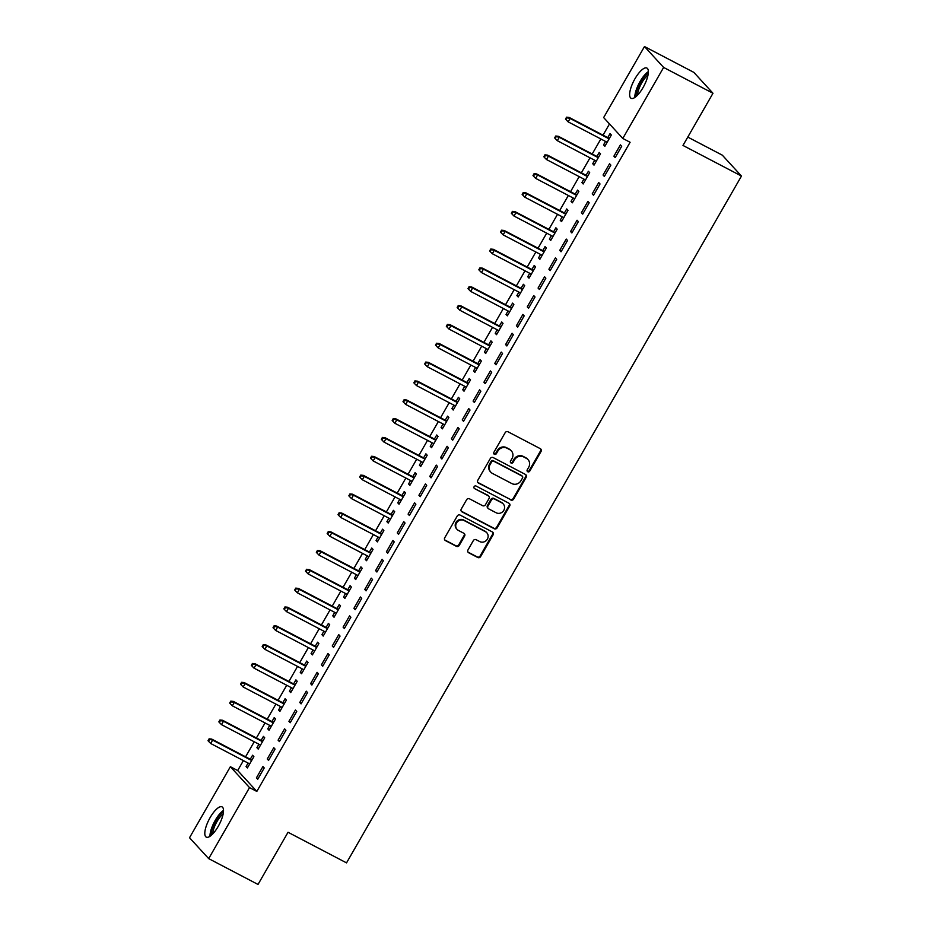 <?xml version="1.0" encoding="UTF-8"?>
<svg xmlns="http://www.w3.org/2000/svg" width="931" height="931" viewBox="0 0 931 931"><rect width="100%" height="100%" fill="white"/><g stroke="black" fill="none" stroke-linecap="round" stroke-linejoin="round"><path stroke-width="1.4" d="M527.749 471.749A1.501 1.408 137.5 0 0 529.751 471.121L541.051 451.465A2.141 2.013 137.5 0 0 540.317 448.684L508.023 431.786A2.141 2.013 137.5 0 0 505.161 432.694L493.861 452.338A1.501 1.408 137.5 0 0 494.373 454.293A1.501 1.408 137.5 0 0 496.374 453.653L497.841 451.116A6.866 6.436 137.5 0 1 506.988 448.195L509.676 449.603A6.866 6.436 137.5 0 1 512.015 458.529L510.549 461.066A1.501 1.408 137.5 0 0 511.061 463.021A1.501 1.408 137.5 0 0 513.062 462.381L514.529 459.844A6.866 6.436 137.5 0 1 523.664 456.935L526.364 458.343A6.866 6.436 137.5 0 1 528.703 467.257L527.237 469.806A1.501 1.408 137.5 0 0 527.749 471.749M527.167 471.156A1.501 1.408 137.5 0 0 529.227 470.551L540.527 450.907A2.141 2.013 137.5 0 0 540.55 448.823M493.802 453.688A1.501 1.408 137.5 0 0 495.862 453.094L497.317 450.546L497.841 451.116M510.479 462.428A1.501 1.408 137.5 0 0 512.55 461.823L514.005 459.274L514.529 459.844M210.127 817.593A17.061 5.656 117.6 0 1 222.067 806.886A17.061 5.656 117.6 0 1 218.203 826.402A17.061 5.656 117.6 0 1 206.251 837.109A17.061 5.656 117.6 0 1 210.127 817.593M634.965 78.774A17.061 5.656 117.6 0 1 646.905 68.068A17.061 5.656 117.6 0 1 643.042 87.584A17.061 5.656 117.6 0 1 631.09 98.29A17.061 5.656 117.6 0 1 634.965 78.774M467.956 549.965A2.141 2.013 137.5 0 0 468.677 552.758L477.743 557.494A2.141 2.013 137.5 0 0 480.605 556.587L493.151 534.766A2.141 2.013 137.5 0 0 492.418 531.985L460.123 515.087A2.141 2.013 137.5 0 0 457.261 515.995L444.715 537.815A2.141 2.013 137.5 0 0 445.449 540.597L456.388 546.322A2.141 2.013 137.5 0 0 459.251 545.415L464.616 536.081A2.141 2.013 137.5 0 0 463.882 533.288L458.459 530.449A5.737 5.377 137.5 0 1 457.028 522.221A5.737 5.377 137.5 0 1 464.15 520.557L485.412 531.682A5.737 5.377 137.5 0 1 486.843 539.91A5.737 5.377 137.5 0 1 479.721 541.574L476.183 539.724A2.141 2.013 137.5 0 0 473.32 540.632L467.956 549.965M243.387 760.615L237.684 770.542L256.828 791.431L630.101 142.28L622.792 138.451L603.649 117.574L644.485 46.55L663.628 67.439L622.792 138.451M256.828 791.431L249.52 787.603L208.684 858.626L189.528 837.737L230.364 766.713L249.52 787.603M644.485 46.55L693.839 72.374L712.983 93.263L682.982 145.445L741.472 176.052L346.53 862.874L288.04 832.267L258.027 884.45L208.684 858.626M712.983 93.263L663.628 67.439M510.805 499.994A2.141 2.013 137.5 0 0 513.668 499.086L526.213 477.266A2.141 2.013 137.5 0 0 525.48 474.473L493.186 457.575A2.141 2.013 137.5 0 0 490.334 458.483L477.789 480.303A2.141 2.013 137.5 0 0 478.511 483.096L510.293 499.435A2.141 2.013 137.5 0 0 513.144 498.516L525.701 476.695A2.141 2.013 137.5 0 0 525.712 474.624M509.676 506.022L497.131 527.842A2.141 2.013 137.5 0 1 494.28 528.75L461.985 511.852A2.141 2.013 137.5 0 1 461.252 509.059L466.617 499.726A2.141 2.013 137.5 0 1 469.48 498.807L482.572 505.661A2.141 2.013 137.5 0 0 485.435 504.753L488.996 498.562A2.141 2.013 137.5 0 0 488.263 495.769L474.624 488.635A1.501 1.408 137.5 0 1 474.251 486.482A1.501 1.408 137.5 0 1 476.113 486.052L508.954 503.229A2.141 2.013 137.5 0 1 509.676 506.022L509.164 505.452L496.619 527.272L497.131 527.842M741.472 176.052L722.316 155.163L687.776 137.09M267.267 758.986L268.57 760.406L275.064 749.094L273.772 747.686L267.267 758.986L268.884 759.836M258.923 744.23L256.921 747.698L258.213 749.106L264.718 737.806L263.426 736.398L261.099 740.436M288.936 721.316L290.228 722.724L296.733 711.424L295.43 710.016L288.936 721.316L290.553 722.165M280.58 706.548L278.59 710.027L279.882 711.435L286.376 700.135L285.084 698.716L282.768 702.754M310.605 683.633L311.897 685.053L318.39 673.741L317.099 672.333L310.605 683.633L312.222 684.483M302.249 668.877L300.248 672.345L301.539 673.753L308.045 662.453L306.753 661.045L304.425 665.083M332.262 645.963L333.554 647.371L340.059 636.071L338.768 634.663L332.262 645.963L333.88 646.812M323.907 631.206L321.917 634.674L323.208 636.082L329.702 624.782L328.41 623.374L326.094 627.401M353.931 608.292L355.223 609.7L361.717 598.4L360.425 596.98L353.931 608.292L355.549 609.13M345.576 593.524L343.574 596.992L344.877 598.412L351.371 587.1L350.079 585.692L347.763 589.73M375.589 570.61L376.892 572.018L383.386 560.718L382.094 559.31L375.589 570.61L377.206 571.459M367.245 555.854L365.243 559.322L366.535 560.73L373.04 549.43L371.748 548.022L369.421 552.048M397.258 532.939L398.549 534.347L405.055 523.047L403.751 521.639L397.258 532.939L398.875 533.789M388.902 518.171L386.912 521.651L388.204 523.059L394.697 511.759L393.406 510.339L391.09 514.378M418.927 495.257L420.218 496.677L426.712 485.365L425.42 483.957L418.927 495.257L420.544 496.107M410.571 480.501L408.569 483.969L409.861 485.377L416.366 474.077L415.075 472.669L412.747 476.707M440.584 457.587L441.876 458.995L448.381 447.695L447.089 446.286L440.584 457.587L442.202 458.436M432.228 442.819L430.238 446.298L431.53 447.706L438.024 436.406L436.732 434.986L434.416 439.025M462.253 419.904L463.545 421.324L470.039 410.024L468.747 408.604L462.253 419.904L463.871 420.754M453.897 405.148L451.896 408.616L453.199 410.036L459.693 398.724L458.401 397.316L456.085 401.354M483.911 382.234L485.214 383.642L491.708 372.342L490.416 370.934L483.911 382.234L485.528 383.083M475.566 367.477L473.565 370.945L474.857 372.353L481.362 361.053L480.07 359.645L477.743 363.672M505.58 344.563L506.871 345.971L513.377 334.671L512.073 333.251L505.58 344.563L507.197 345.401M497.224 329.795L495.234 333.263L496.526 334.683L503.019 323.371L501.728 321.963L499.412 326.001M527.249 306.881L528.54 308.301L535.034 296.989L533.742 295.581L527.249 306.881L528.866 307.73M518.893 292.125L516.891 295.593L518.183 297.001L524.688 285.701L523.397 284.292L521.069 288.319M548.906 269.21L550.198 270.618L556.703 259.318L555.411 257.91L548.906 269.21L550.524 270.06M540.55 254.442L538.56 257.922L539.852 259.33L546.346 248.03L545.054 246.61L542.738 250.648M570.575 231.528L571.867 232.948L578.36 221.636L577.069 220.228L570.575 231.528L572.193 232.378M562.219 216.772L560.218 220.24L561.521 221.648L568.015 210.348L566.723 208.94L564.407 212.978M592.232 193.857L593.536 195.266L600.03 183.966L598.738 182.557L592.232 193.857L593.85 194.707M583.888 179.101L581.887 182.569L583.178 183.977L589.684 172.677L588.392 171.257L586.065 175.296M613.901 156.187L615.193 157.595L621.699 146.295L620.395 144.875L613.901 156.187L615.519 157.025M605.546 141.419L603.556 144.887L604.847 146.307L611.341 134.995L610.049 133.587L607.734 137.625M609.491 123.939L603.032 135.17M600.856 138.963L592.209 153.999M590.021 157.804L581.375 172.84M579.187 176.634L570.54 191.681M568.352 195.475L559.706 210.522M557.529 214.316L548.871 229.352M546.695 233.157L538.048 248.193M535.86 251.987L527.214 267.034M525.026 270.828L516.379 285.864M514.191 289.669L505.545 304.705M503.368 308.498L494.71 323.546M492.534 327.34L483.887 342.387M481.699 346.181L473.053 361.216M470.865 365.022L462.218 380.057M460.03 383.851L451.384 398.899M449.208 402.692L440.549 417.728M438.373 421.534L429.726 436.569M427.538 440.363L418.892 455.41M416.704 459.204L408.057 474.251M405.869 478.045L397.223 493.081M395.047 496.886L386.388 511.922M384.212 515.716L375.565 530.763M373.378 534.557L364.731 549.593M362.543 553.398L353.896 568.434M351.709 572.228L343.062 587.275M340.886 591.069L332.227 606.116M330.051 609.91L321.404 624.945M319.217 628.751L310.57 643.787M308.382 647.58L299.735 662.628M297.548 666.421L288.901 681.457M286.725 685.263L278.066 700.298M275.89 704.092L267.244 719.139M265.056 722.933L256.409 737.969M254.221 741.774L245.575 756.81M594.711 160.26L592.721 163.728L594.013 165.136L600.507 153.836L599.215 152.428L596.899 156.455M603.067 175.016L604.359 176.436L610.864 165.124L609.572 163.716L603.067 175.016L604.685 175.866M573.054 197.931L571.052 201.399L572.344 202.818L578.849 191.507L577.557 190.099L575.23 194.137M581.41 212.699L582.701 214.107L589.195 202.807L587.903 201.387L581.41 212.699L583.027 213.536M551.385 235.613L549.395 239.081L550.687 240.489L557.18 229.189L555.888 227.781L553.573 231.807M559.74 250.369L561.032 251.777L567.538 240.477L566.234 239.069L559.74 250.369L561.358 251.219M529.727 273.283L527.726 276.751L529.017 278.171L535.523 266.86L534.231 265.451L531.904 269.49M538.071 288.051L539.375 289.46L545.869 278.16L544.577 276.74L538.071 288.051L539.689 288.889M508.058 310.954L506.057 314.434L507.36 315.842L513.854 304.542L512.562 303.122L510.246 307.16M516.414 325.722L517.706 327.13L524.2 315.83L522.908 314.422L516.414 325.722L518.032 326.572M486.389 348.636L484.399 352.104L485.691 353.512L492.185 342.212L490.893 340.804L488.577 344.842M494.745 363.393L496.037 364.812L502.542 353.501L501.25 352.093L494.745 363.393L496.363 364.242M464.732 386.307L462.73 389.786L464.022 391.195L470.527 379.895L469.236 378.475L466.908 382.513M473.088 401.075L474.379 402.483L480.873 391.183L479.581 389.775L473.088 401.075L474.705 401.924M443.063 423.989L441.073 427.457L442.365 428.865L448.858 417.565L447.567 416.157L445.251 420.184M451.419 438.745L452.71 440.154L459.216 428.854L457.912 427.445L451.419 438.745L453.036 439.595M421.406 461.66L419.404 465.128L420.696 466.547L427.201 455.236L425.909 453.828L423.582 457.866M429.75 476.428L431.053 477.836L437.547 466.536L436.255 465.116L429.75 476.428L431.367 477.266M399.736 499.342L397.735 502.81L399.038 504.218L405.532 492.918L404.24 491.51L401.924 495.536M408.092 514.098L409.384 515.506L415.878 504.206L414.586 502.798L408.092 514.098L409.71 514.948M378.067 537.012L376.077 540.48L377.369 541.9L383.863 530.589L382.571 529.18L380.255 533.219M386.423 551.769L387.715 553.189L394.22 541.889L392.929 540.469L386.423 551.769L388.041 552.618M356.41 574.683L354.408 578.163L355.7 579.571L362.206 568.271L360.914 566.851L358.586 570.889M364.766 589.451L366.058 590.859L372.551 579.559L371.26 578.151L364.766 589.451L366.383 590.301M334.741 612.365L332.751 615.833L334.043 617.241L340.537 605.941L339.245 604.533L336.929 608.571M343.097 627.122L344.389 628.541L350.894 617.23L349.591 615.822L343.097 627.122L344.714 627.971M313.084 650.036L311.082 653.504L312.374 654.924L318.879 643.624L317.587 642.204L315.26 646.242M321.428 664.804L322.731 666.212L329.225 654.912L327.933 653.504L321.428 664.804L323.045 665.642M291.415 687.718L289.413 691.186L290.716 692.594L297.21 681.294L295.918 679.886L293.602 683.913M299.77 702.474L301.062 703.883L307.556 692.583L306.264 691.174L299.77 702.474L301.388 703.324M269.746 725.389L267.756 728.857L269.047 730.276L275.541 718.965L274.249 717.557L271.933 721.595M278.101 740.157L279.393 741.565L285.898 730.265L284.607 728.845L278.101 740.157L279.719 740.995M248.088 763.071L246.087 766.539L247.378 767.947L253.884 756.647L252.592 755.239L250.264 759.265M256.444 777.827L257.736 779.235L264.229 767.935L262.938 766.527L256.444 777.827L258.062 778.677M237.684 770.542L230.364 766.713M603.556 144.887L605.173 145.736M592.721 163.728L594.339 164.578M581.887 182.569L583.504 183.407M571.052 201.399L572.67 202.248M560.218 220.24L561.847 221.089M549.395 239.081L551.012 239.93M538.56 257.922L540.178 258.76M527.726 276.751L529.343 277.601M516.891 295.593L518.509 296.442M506.057 314.434L507.686 315.272M495.234 333.263L496.851 334.113M484.399 352.104L486.017 352.954M473.565 370.945L475.182 371.795M462.73 389.786L464.348 390.624M451.896 408.616L453.525 409.465M441.073 427.457L442.69 428.307M430.238 446.298L431.856 447.136M419.404 465.128L421.021 465.977M408.569 483.969L410.187 484.818M397.735 502.81L399.364 503.659M386.912 521.651L388.53 522.489M376.077 540.48L377.695 541.33M365.243 559.322L366.861 560.171M354.408 578.163L356.026 579.001M343.574 596.992L345.203 597.842M332.751 615.833L334.369 616.683M321.917 634.674L323.534 635.524M311.082 653.504L312.7 654.353M300.248 672.345L301.865 673.194M289.413 691.186L291.042 692.036M278.59 710.027L280.208 710.865M267.756 728.857L269.373 729.706M256.921 747.698L258.539 748.547M246.087 766.539L247.704 767.388M528.017 459.611L527.505 459.053A6.866 6.436 137.5 0 0 525.84 457.773L526.364 458.343M514.005 459.274A6.866 6.436 137.5 0 1 523.152 456.365L525.84 457.773M511.34 450.883L510.816 450.313A6.866 6.436 137.5 0 0 509.152 449.045L509.676 449.603M497.317 450.546A6.866 6.436 137.5 0 1 506.464 447.636L509.152 449.045M477.766 482.386A2.141 2.013 137.5 0 0 477.999 482.526L510.293 499.435M522.535 477.987A1.501 1.408 137.5 0 0 522.023 476.032L493.674 461.194A1.501 1.408 137.5 0 0 491.673 461.834L490.125 464.511A6.866 6.436 137.5 0 0 492.464 473.437L511.852 483.573A6.866 6.436 137.5 0 0 520.988 480.664L522.535 477.987M522.384 476.311L521.872 475.753A1.501 1.408 137.5 0 0 521.5 475.473L522.023 476.032M490.812 472.157L490.288 471.598A6.866 6.436 137.5 0 1 489.613 463.952L491.149 461.276A1.501 1.408 137.5 0 1 493.151 460.636L521.5 475.473M461.229 511.142A2.141 2.013 137.5 0 0 461.462 511.282L493.756 528.18A2.141 2.013 137.5 0 0 496.619 527.272M488.787 496.176L488.263 495.606A2.141 2.013 137.5 0 0 487.751 495.211L474.624 488.635M496.165 512.772A5.737 5.377 137.5 0 0 503.24 503.95A5.737 5.377 137.5 0 0 501.856 502.88L494.361 498.969A2.141 2.013 137.5 0 0 491.51 499.877L487.949 506.068A2.141 2.013 137.5 0 0 488.67 508.861L496.165 512.772M503.24 503.95L502.728 503.392A5.737 5.377 137.5 0 0 501.332 502.321L501.856 502.88M488.158 508.454L487.635 507.895A2.141 2.013 137.5 0 1 487.425 505.51L490.986 499.307A2.141 2.013 137.5 0 1 493.849 498.399L501.332 502.321M509.164 505.452A2.141 2.013 137.5 0 0 509.176 503.368M486.797 532.753L486.285 532.183A5.737 5.377 137.5 0 0 484.888 531.124L485.412 531.682M457.074 529.39L456.551 528.82A5.737 5.377 137.5 0 1 463.626 519.998L484.888 531.124M444.704 539.887A2.141 2.013 137.5 0 0 444.925 540.038L455.876 545.764A2.141 2.013 137.5 0 0 458.727 544.856L464.104 535.511A2.141 2.013 137.5 0 0 464.115 533.428M467.932 552.048A2.141 2.013 137.5 0 0 468.165 552.188L477.231 556.936A2.141 2.013 137.5 0 0 480.082 556.028L492.627 534.208A2.141 2.013 137.5 0 0 492.65 532.125M566.572 117.178L565.489 119.063L566.001 119.633L567.084 117.748L566.572 117.178L569.167 117.446L570.098 118.458L568.154 121.856L607.163 142.268M567.084 117.748L570.098 118.458L609.118 138.87M569.167 117.446L609.351 138.475M568.154 121.856L566.001 119.633M555.737 136.019L554.655 137.904L555.167 138.463L556.249 136.578L555.737 136.019L558.332 136.287L559.275 137.299L557.32 140.686L596.329 161.11M556.249 136.578L559.275 137.299L598.284 157.711M558.332 136.287L598.517 157.304M557.32 140.686L555.167 138.463M544.903 154.86L543.82 156.734L544.332 157.304L545.415 155.419L544.903 154.86L547.509 155.116L548.44 156.14L546.485 159.527L585.506 179.939M545.415 155.419L548.44 156.14L587.449 176.553M547.509 155.116L587.682 176.145M546.485 159.527L544.332 157.304M636.059 96.533A14.756 4.899 117.6 0 1 636.036 94.962A14.756 4.899 117.6 0 1 648.29 73.142M647.988 75.155A13.662 4.539 -62.4 0 0 637.549 94.764A13.662 4.539 -62.4 0 0 637.537 95.137M648.36 71.594A16.944 5.621 -62.4 0 0 634.837 96.312A16.944 5.621 -62.4 0 0 634.814 97.476M211.221 835.351A14.756 4.899 117.6 0 1 211.197 833.78A14.756 4.899 117.6 0 1 223.452 811.96M223.149 813.973A13.662 4.539 -62.4 0 0 212.71 833.582A13.662 4.539 -62.4 0 0 212.699 833.955M223.521 810.412A16.944 5.621 -62.4 0 0 209.999 835.13A16.944 5.621 -62.4 0 0 209.975 836.294M534.068 173.69L532.986 175.575L533.51 176.145L534.592 174.26L534.068 173.69L536.675 173.957L537.606 174.97L535.651 178.368L574.671 198.78M534.592 174.26L537.606 174.97L576.615 195.394M536.675 173.957L576.848 194.986M535.651 178.368L533.51 176.145M523.234 192.531L522.151 194.416L522.675 194.975L523.757 193.101L523.234 192.531L525.84 192.798L526.771 193.811L524.828 197.197L563.837 217.621M523.757 193.101L526.771 193.811L565.792 214.223M525.84 192.798L566.025 213.816M524.828 197.197L522.675 194.975M512.411 211.372L511.328 213.257L511.841 213.816L512.923 211.931L512.411 211.372L515.006 211.628L515.937 212.652L513.993 216.039L553.002 236.451M512.923 211.931L515.937 212.652L554.957 233.064M515.006 211.628L555.19 232.657M513.993 216.039L511.841 213.816M501.576 230.201L500.494 232.087L501.006 232.657L502.088 230.772L501.576 230.201L504.171 230.469L505.114 231.482L503.159 234.88L542.168 255.292M502.088 230.772L505.114 231.482L544.123 251.905M504.171 230.469L544.356 251.498M503.159 234.88L501.006 232.657M490.742 249.043L489.659 250.928L490.172 251.498L491.254 249.613L490.742 249.043L493.349 249.31L494.28 250.323L492.324 253.721L531.345 274.133M491.254 249.613L494.28 250.323L533.288 270.735M493.349 249.31L533.521 270.339M492.324 253.721L490.172 251.498M479.907 267.884L478.825 269.769L479.349 270.327L480.431 268.442L479.907 267.884L482.514 268.151L483.445 269.164L481.49 272.55L520.51 292.974M480.431 268.442L483.445 269.164L522.454 289.576M482.514 268.151L522.687 289.169M481.49 272.55L479.349 270.327M469.073 286.725L467.99 288.598L468.514 289.169L469.596 287.283L469.073 286.725L471.68 286.981L472.611 288.005L470.667 291.391L509.676 311.804M469.596 287.283L472.611 288.005L511.631 308.417M471.68 286.981L511.864 308.01M470.667 291.391L468.514 289.169M458.25 305.554L457.168 307.439L457.68 308.01L458.762 306.124L458.25 305.554L460.845 305.822L461.776 306.834L459.833 310.232L498.841 330.645M458.762 306.124L461.776 306.834L500.797 327.258M460.845 305.822L501.029 326.851M459.833 310.232L457.68 308.01M447.415 324.395L446.333 326.281L446.845 326.839L447.927 324.954L447.415 324.395L450.01 324.663L450.953 325.675L448.998 329.062L488.007 349.486M447.927 324.954L450.953 325.675L489.962 346.088M450.01 324.663L490.195 345.68M448.998 329.062L446.845 326.839M436.581 343.236L435.499 345.122L436.011 345.68L437.093 343.795L436.581 343.236L439.188 343.492L440.119 344.517L438.164 347.903L477.184 368.315M437.093 343.795L440.119 344.517L479.128 364.929M439.188 343.492L479.36 364.521M438.164 347.903L436.011 345.68M425.746 362.066L424.664 363.951L425.188 364.521L426.27 362.636L425.746 362.066L428.353 362.334L429.284 363.346L427.329 366.744L466.35 387.156M426.27 362.636L429.284 363.346L468.293 383.77M428.353 362.334L468.526 383.363M427.329 366.744L425.188 364.521M414.912 380.907L413.83 382.792L414.353 383.351L415.435 381.477L414.912 380.907L417.519 381.175L418.45 382.187L416.506 385.574L455.515 405.997M415.435 381.477L418.45 382.187L457.47 402.599M417.519 381.175L457.703 402.204M416.506 385.574L414.353 383.351M404.089 399.748L403.007 401.633L403.519 402.192L404.601 400.307L404.089 399.748L406.684 400.016L407.615 401.028L405.672 404.415L444.681 424.839M404.601 400.307L407.615 401.028L446.636 421.44M406.684 400.016L446.868 421.033M405.672 404.415L403.519 402.192M393.254 418.589L392.172 420.463L392.684 421.033L393.766 419.148L393.254 418.589L395.85 418.845L396.792 419.869L394.837 423.256L433.846 443.668M393.766 419.148L396.792 419.869L435.801 440.282M395.85 418.845L436.034 439.874M394.837 423.256L392.684 421.033M382.42 437.419L381.338 439.304L381.85 439.874L382.932 437.989L382.42 437.419L385.027 437.686L385.958 438.699L384.003 442.097L423.023 462.509M382.932 437.989L385.958 438.699L424.967 459.123M385.027 437.686L425.199 458.715M384.003 442.097L381.85 439.874M371.585 456.26L370.503 458.145L371.027 458.704L372.109 456.818L371.585 456.26L374.192 456.527L375.123 457.54L373.168 460.926L412.189 481.35M372.109 456.818L375.123 457.54L414.132 477.952M374.192 456.527L414.365 477.545M373.168 460.926L371.027 458.704M360.751 475.101L359.669 476.986L360.192 477.545L361.275 475.66L360.751 475.101L363.358 475.357L364.289 476.381L362.345 479.768L401.354 500.18M361.275 475.66L364.289 476.381L403.309 496.793M363.358 475.357L403.542 496.386M362.345 479.768L360.192 477.545M349.928 493.93L348.846 495.816L349.358 496.386L350.44 494.501L349.928 493.93L352.523 494.198L353.454 495.211L351.511 498.609L390.52 519.021M350.44 494.501L353.454 495.211L392.475 515.634M352.523 494.198L392.707 515.227M351.511 498.609L349.358 496.386M339.093 512.772L338.011 514.657L338.523 515.215L339.606 513.342L339.093 512.772L341.689 513.039L342.631 514.052L340.676 517.438L379.685 537.862M339.606 513.342L342.631 514.052L381.64 534.464M341.689 513.039L381.873 534.057M340.676 517.438L338.523 515.215M328.259 531.613L327.177 533.498L327.689 534.057L328.771 532.171L328.259 531.613L330.866 531.869L331.797 532.893L329.842 536.279L368.862 556.691M328.771 532.171L331.797 532.893L370.806 553.305M330.866 531.869L371.038 552.898M329.842 536.279L327.689 534.057M317.424 550.442L316.342 552.327L316.866 552.898L317.948 551.012L317.424 550.442L320.031 550.71L320.962 551.734L319.007 555.12L358.028 575.533M317.948 551.012L320.962 551.734L359.971 572.146M320.031 550.71L360.204 571.739M319.007 555.12L316.866 552.898M306.59 569.283L305.508 571.168L306.031 571.739L307.114 569.853L306.59 569.283L309.197 569.551L310.128 570.563L308.184 573.962L347.193 594.374M307.114 569.853L310.128 570.563L349.148 590.987M309.197 569.551L349.381 590.58M308.184 573.962L306.031 571.739M295.767 588.124L294.685 590.01L295.197 590.568L296.279 588.683L295.767 588.124L298.362 588.392L299.293 589.404L297.35 592.791L336.359 613.215M296.279 588.683L299.293 589.404L338.314 609.817M298.362 588.392L338.547 609.409M297.35 592.791L295.197 590.568M284.933 606.965L283.85 608.851L284.362 609.409L285.445 607.524L284.933 606.965L287.528 607.221L288.47 608.246L286.515 611.632L325.524 632.044M285.445 607.524L288.47 608.246L327.479 628.658M287.528 607.221L327.712 628.25M286.515 611.632L284.362 609.409M274.098 625.795L273.016 627.68L273.528 628.25L274.61 626.365L274.098 625.795L276.705 626.063L277.636 627.075L275.681 630.473L314.701 650.885M274.61 626.365L277.636 627.075L316.645 647.499M276.705 626.063L316.877 647.092M275.681 630.473L273.528 628.25M263.264 644.636L262.181 646.521L262.705 647.08L263.787 645.206L263.264 644.636L265.87 644.904L266.801 645.916L264.846 649.303L303.867 669.726M263.787 645.206L266.801 645.916L305.81 666.328M265.87 644.904L306.043 665.921M264.846 649.303L262.705 647.08M252.429 663.477L251.347 665.362L251.87 665.921L252.953 664.036L252.429 663.477L255.036 663.733L255.967 664.757L254.023 668.144L293.032 688.556M252.953 664.036L255.967 664.757L294.987 685.169M255.036 663.733L295.22 684.762M254.023 668.144L251.87 665.921M241.606 682.307L240.524 684.192L241.036 684.762L242.118 682.877L241.606 682.307L244.201 682.574L245.132 683.587L243.189 686.985L282.198 707.397M242.118 682.877L245.132 683.587L284.153 704.011M244.201 682.574L284.386 703.603M243.189 686.985L241.036 684.762M230.772 701.148L229.689 703.033L230.201 703.603L231.284 701.718L230.772 701.148L233.367 701.415L234.309 702.428L232.354 705.826L271.363 726.238M231.284 701.718L234.309 702.428L273.318 722.852M233.367 701.415L273.551 722.444M232.354 705.826L230.201 703.603M219.937 719.989L218.855 721.874L219.367 722.433L220.449 720.547L219.937 719.989L222.544 720.257L223.475 721.269L221.52 724.655L260.54 745.079M220.449 720.547L223.475 721.269L262.484 741.681M222.544 720.257L262.717 741.274M221.52 724.655L219.367 722.433M209.103 738.83L208.02 740.704L208.544 741.274L209.626 739.389L209.103 738.83L211.709 739.086L212.64 740.11L210.685 743.497L249.706 763.909M209.626 739.389L212.64 740.11L251.649 760.522M211.709 739.086L251.882 760.115M210.685 743.497L208.544 741.274"/></g></svg>
